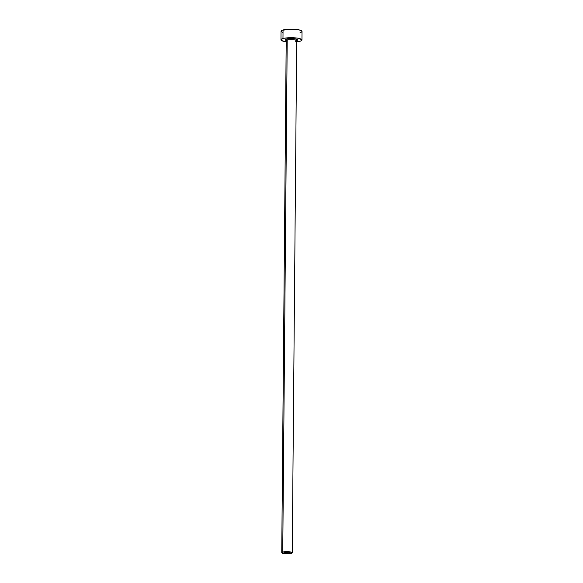 <?xml version="1.0" encoding="UTF-8"?>
<svg xmlns="http://www.w3.org/2000/svg" width="583" height="583" viewBox="0 0 583 583"><rect width="100%" height="100%" fill="white"/><g stroke="black" fill="none" stroke-linecap="round" stroke-linejoin="round"><path stroke-width="0.87" d="M284.511 552.341A3.061 0.649 0.5 0 1 287.936 552.137A3.061 0.649 0.5 0 1 290.05 552.771A3.061 0.649 0.5 0 1 289.467 553.143L289.467 552.385L289.467 553.143L288.046 553.362L283.928 552.691L288.272 552.167L290.013 552.669L289.467 553.143A3.061 0.649 0.5 0 1 286.042 553.347A3.061 0.649 0.5 0 1 283.928 552.72A3.061 0.649 0.5 0 1 284.511 552.341M286.246 40.54L285.349 39.804L286.508 39.105A0.874 0.692 -105.8 0 1 287.208 40.074L282.74 552.057A5.247 1.108 0.5 0 1 288.614 551.7A5.247 1.108 0.5 0 1 292.236 552.786A5.247 1.108 0.5 0 1 291.23 553.427A5.247 1.108 0.5 0 1 285.364 553.784A5.247 1.108 0.5 0 1 281.742 552.699A5.247 1.108 0.5 0 1 282.74 552.057L287.208 40.074A5.247 1.108 -179.5 0 1 293.081 39.724A5.247 1.108 -179.5 0 1 296.703 40.81L296.834 40.46L296.171 40.723A0.874 0.692 74.2 0 0 295.698 41.451A5.247 1.108 -179.5 0 0 296.652 40.65A5.247 1.108 -179.5 0 0 292.724 39.702A5.247 1.108 -179.5 0 0 287.208 40.074A0.874 0.692 74.2 0 0 286.508 39.105A6.122 1.297 0.5 0 1 294.481 38.806A6.122 1.297 0.5 0 1 297.097 40.467M286.26 40.876A5.247 1.108 -179.5 0 1 287.208 40.074A5.247 1.108 -179.5 0 0 286.209 40.715L281.742 552.699M301.958 40.001L302.03 31.453A10.494 2.215 -179.5 0 0 294.787 29.281A10.494 2.215 -179.5 0 0 283.046 29.988A10.494 2.215 -179.5 0 0 281.042 31.271L280.97 39.819A10.494 2.215 0.5 0 1 282.974 38.536L283.046 29.988L282.974 38.536A10.494 2.215 0.5 0 1 294.714 37.829A10.494 2.215 0.5 0 1 301.958 40.001A10.494 2.215 0.5 0 1 299.954 41.284A10.494 2.215 0.5 0 1 296.696 41.874L300.996 40.919L301.826 39.651L297.629 38.165L291.879 37.698L284.344 38.223L281.261 39.309L280.977 39.739L281.618 40.599L286.202 41.787A10.494 2.215 0.5 0 1 280.97 39.819M286.173 40.519A6.122 1.297 0.5 0 1 286.508 39.105L290.509 38.624L295.064 38.893L297.512 39.761L296.412 40.708M301.739 31.963L301.899 31.103L299.247 29.922L289.897 29.157L282.004 30.352L281.05 31.19L282.587 32.444M300.026 32.735L301.068 32.371M291.23 553.427L292.09 553.048L291.908 552.4L288.213 551.678L283.425 551.897L281.742 552.655L282.515 553.289L285.765 553.814L291.23 553.427M296.703 40.81L292.236 552.786"/></g></svg>
